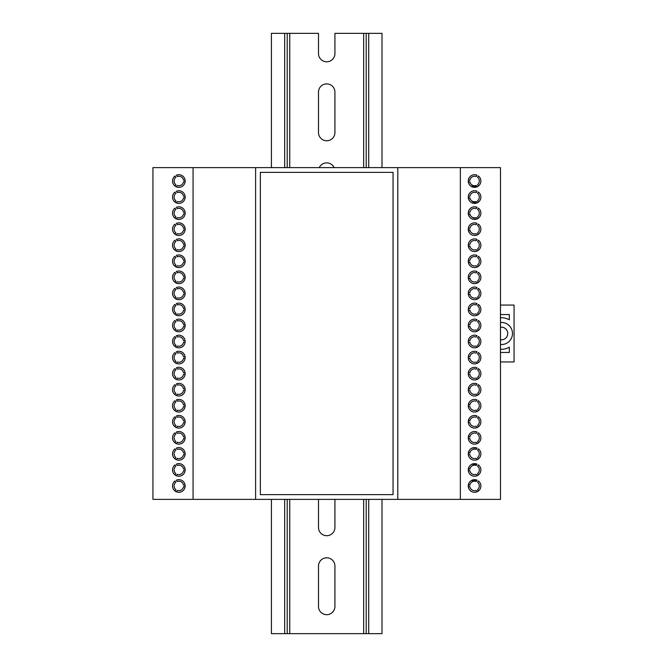 <?xml version="1.0" encoding="UTF-8"?>
<svg xmlns="http://www.w3.org/2000/svg" width="667" height="667" viewBox="0 0 667 667"><rect width="100%" height="100%" fill="white"/><g stroke="black" fill="none" stroke-linecap="round" stroke-linejoin="round"><path stroke-width="1" d="M476.221 176.555A4.736 4.736 0 0 0 469.901 180.207L468.309 180.207A6.32 6.32 0 0 1 477.005 175.196L476.221 176.555M476.221 192.605A4.736 4.736 0 0 0 469.901 196.256L468.309 196.256A6.32 6.32 0 0 1 477.005 191.246L476.221 192.605M476.221 208.654A4.736 4.736 0 0 0 469.901 212.306L468.309 212.306A6.32 6.32 0 0 1 477.005 207.295L476.221 208.654M476.221 224.704A4.736 4.736 0 0 0 469.901 228.356L468.309 228.356A6.32 6.32 0 0 1 477.005 223.345L476.221 224.704M476.221 240.754A4.736 4.736 0 0 0 469.901 244.405L468.309 244.405A6.32 6.32 0 0 1 477.005 239.395L476.221 240.754M476.221 256.803A4.736 4.736 0 0 0 469.901 260.455L468.309 260.455A6.32 6.32 0 0 1 477.005 255.444L476.221 256.803M476.221 272.853A4.736 4.736 0 0 0 469.901 276.505L468.309 276.505A6.32 6.32 0 0 1 477.005 271.494L476.221 272.853M476.221 288.903A4.736 4.736 0 0 0 469.901 292.555L468.309 292.555A6.32 6.32 0 0 1 477.005 287.544L476.221 288.903M476.221 304.952A4.736 4.736 0 0 0 469.901 308.604L468.309 308.604A6.32 6.32 0 0 1 477.005 303.593L476.221 304.952M476.221 321.002A4.736 4.736 0 0 0 469.901 324.654L468.309 324.654A6.32 6.32 0 0 1 477.005 319.643L476.221 321.002M476.221 337.052A4.736 4.736 0 0 0 469.901 340.704L468.309 340.704A6.32 6.32 0 0 1 477.005 335.693L476.221 337.052M476.221 353.101A4.736 4.736 0 0 0 469.901 356.753L468.309 356.753A6.32 6.32 0 0 1 477.005 351.742L476.221 353.101M476.221 369.151A4.736 4.736 0 0 0 469.901 372.803L468.309 372.803A6.32 6.32 0 0 1 477.005 367.792L476.221 369.151M476.221 385.201A4.736 4.736 0 0 0 469.901 388.853L468.309 388.853A6.32 6.32 0 0 1 477.005 383.842L476.221 385.201M476.221 401.251A4.736 4.736 0 0 0 469.901 404.902L468.309 404.902A6.32 6.32 0 0 1 477.005 399.892L476.221 401.251M476.221 417.309A4.736 4.736 0 0 0 469.901 420.96L468.309 420.96A6.32 6.32 0 0 1 477.005 415.95L476.221 417.309M476.221 433.358A4.736 4.736 0 0 0 469.901 437.01L468.309 437.01A6.32 6.32 0 0 1 477.005 431.999L476.221 433.358M476.221 449.408A4.736 4.736 0 0 0 469.901 453.06L468.309 453.06A6.32 6.32 0 0 1 477.005 448.049L476.221 449.408M476.221 481.507A4.736 4.736 0 0 0 469.901 485.159L468.309 485.159A6.32 6.32 0 0 1 477.005 480.148L476.221 481.507M476.221 465.458A4.736 4.736 0 0 0 469.901 469.109L468.309 469.109A6.32 6.32 0 0 1 477.005 464.099L476.221 465.458M183.517 469.109A4.736 4.736 0 0 0 177.189 465.458L176.405 464.099A6.32 6.32 0 0 1 185.109 469.109L183.517 469.109M183.517 485.159A4.736 4.736 0 0 0 177.189 481.507L176.405 480.148A6.32 6.32 0 0 1 185.109 485.159L183.517 485.159M183.517 453.06A4.736 4.736 0 0 0 177.189 449.408L176.405 448.049A6.32 6.32 0 0 1 185.109 453.06L183.517 453.06M183.517 437.01A4.736 4.736 0 0 0 177.189 433.358L176.405 431.999A6.32 6.32 0 0 1 185.109 437.01L183.517 437.01M183.517 420.96A4.736 4.736 0 0 0 177.189 417.309L176.405 415.95A6.32 6.32 0 0 1 185.109 420.96L183.517 420.96M183.517 404.902A4.736 4.736 0 0 0 177.189 401.251L176.405 399.892A6.32 6.32 0 0 1 185.109 404.902L183.517 404.902M183.517 388.853A4.736 4.736 0 0 0 177.189 385.201L176.405 383.842A6.32 6.32 0 0 1 185.109 388.853L183.517 388.853M183.517 372.803A4.736 4.736 0 0 0 177.189 369.151L176.405 367.792A6.32 6.32 0 0 1 185.109 372.803L183.517 372.803M183.517 356.753A4.736 4.736 0 0 0 177.189 353.101L176.405 351.742A6.32 6.32 0 0 1 185.109 356.753L183.517 356.753M183.517 340.704A4.736 4.736 0 0 0 177.189 337.052L176.405 335.693A6.32 6.32 0 0 1 185.109 340.704L183.517 340.704M183.517 324.654A4.736 4.736 0 0 0 177.189 321.002L176.405 319.643A6.32 6.32 0 0 1 185.109 324.654L183.517 324.654M183.517 308.604A4.736 4.736 0 0 0 177.189 304.952L176.405 303.593A6.32 6.32 0 0 1 185.109 308.604L183.517 308.604M183.517 292.555A4.736 4.736 0 0 0 177.189 288.903L176.405 287.544A6.32 6.32 0 0 1 185.109 292.555L183.517 292.555M183.517 276.505A4.736 4.736 0 0 0 177.189 272.853L176.405 271.494A6.32 6.32 0 0 1 185.109 276.505L183.517 276.505M183.517 260.455A4.736 4.736 0 0 0 177.189 256.803L176.405 255.444A6.32 6.32 0 0 1 185.109 260.455L183.517 260.455M183.517 244.405A4.736 4.736 0 0 0 177.189 240.754L176.405 239.395A6.32 6.32 0 0 1 185.109 244.405L183.517 244.405M183.517 228.356A4.736 4.736 0 0 0 177.189 224.704L176.405 223.345A6.32 6.32 0 0 1 185.109 228.356L183.517 228.356M183.517 212.306A4.736 4.736 0 0 0 177.189 208.654L176.405 207.295A6.32 6.32 0 0 1 185.109 212.306L183.517 212.306M183.517 196.256A4.736 4.736 0 0 0 177.189 192.605L176.405 191.246A6.32 6.32 0 0 1 185.109 196.256L183.517 196.256M183.517 180.207A4.736 4.736 0 0 0 177.189 176.555L176.405 175.196A6.32 6.32 0 0 1 185.109 180.207L183.517 180.207M474.571 283.642A6.32 6.32 0 0 0 478.381 272.278L477.589 273.645A4.736 4.736 0 0 1 477.589 280.949L478.389 282.333A6.32 6.32 0 0 1 477.022 283.116L476.221 281.741A4.736 4.736 0 0 1 469.901 278.089L468.301 278.089A6.32 6.32 0 0 1 468.251 277.314A6.32 6.32 0 0 0 474.571 283.642M474.571 267.592A6.32 6.32 0 0 0 478.381 256.228L477.589 257.595A4.736 4.736 0 0 1 477.589 264.899L478.389 266.283A6.32 6.32 0 0 1 477.022 267.067L476.221 265.683A4.736 4.736 0 0 1 469.901 262.031L468.301 262.031A6.32 6.32 0 0 1 468.251 261.256A6.32 6.32 0 0 0 474.571 267.592M474.571 251.542A6.32 6.32 0 0 0 478.381 240.178L477.589 241.546A4.736 4.736 0 0 1 477.589 248.849L478.389 250.233A6.32 6.32 0 0 1 477.022 251.017L476.221 249.633A4.736 4.736 0 0 1 469.901 245.981L468.301 245.981A6.32 6.32 0 0 1 468.251 245.206A6.32 6.32 0 0 0 474.571 251.542M474.571 331.791A6.32 6.32 0 0 0 478.381 320.435L477.589 321.794A4.736 4.736 0 0 1 477.589 329.098L478.389 330.482A6.32 6.32 0 0 1 477.022 331.274L476.221 329.89A4.736 4.736 0 0 1 469.901 326.238L468.301 326.238A6.32 6.32 0 0 1 468.251 325.463A6.32 6.32 0 0 0 474.571 331.791M474.571 476.246A6.32 6.32 0 0 0 478.381 464.882L477.589 466.241A4.736 4.736 0 0 1 477.589 473.545L478.389 474.929A6.32 6.32 0 0 1 477.022 475.721L476.221 474.337A4.736 4.736 0 0 1 469.901 470.685L468.301 470.685A6.32 6.32 0 0 1 468.251 469.91A6.32 6.32 0 0 0 474.571 476.246M474.571 492.296A6.32 6.32 0 0 0 478.381 480.932L477.589 482.291A4.736 4.736 0 0 1 477.589 489.595L478.389 490.979A6.32 6.32 0 0 1 477.022 491.771L476.221 490.387A4.736 4.736 0 0 1 469.901 486.735L468.301 486.735A6.32 6.32 0 0 1 468.251 485.96A6.32 6.32 0 0 0 474.571 492.296M474.571 315.741A6.32 6.32 0 0 0 478.381 304.385L477.589 305.744A4.736 4.736 0 0 1 477.589 313.048L478.389 314.432A6.32 6.32 0 0 1 477.022 315.216L476.221 313.84A4.736 4.736 0 0 1 469.901 310.188L468.301 310.188A6.32 6.32 0 0 1 468.251 309.413A6.32 6.32 0 0 0 474.571 315.741M474.571 299.691A6.32 6.32 0 0 0 478.381 288.327L477.589 289.695A4.736 4.736 0 0 1 477.589 296.998L478.389 298.382A6.32 6.32 0 0 1 477.022 299.166L476.221 297.79A4.736 4.736 0 0 1 469.901 294.139L468.301 294.139A6.32 6.32 0 0 1 468.251 293.363A6.32 6.32 0 0 0 474.571 299.691M474.571 219.443A6.32 6.32 0 0 0 478.381 208.079L477.589 209.446A4.736 4.736 0 0 1 477.589 216.75L478.389 218.126A6.32 6.32 0 0 1 477.022 218.918L476.221 217.534A4.736 4.736 0 0 1 469.901 213.882L468.301 213.882A6.32 6.32 0 0 1 468.251 213.106A6.32 6.32 0 0 0 474.571 219.443M474.571 187.344A6.32 6.32 0 0 0 478.381 175.98L477.589 177.339A4.736 4.736 0 0 1 477.589 184.642L478.389 186.026A6.32 6.32 0 0 1 477.022 186.818L476.221 185.434A4.736 4.736 0 0 1 469.901 181.783L468.301 181.783A6.32 6.32 0 0 1 468.251 181.007A6.32 6.32 0 0 0 474.571 187.344M474.571 203.393A6.32 6.32 0 0 0 478.381 192.029L477.589 193.397A4.736 4.736 0 0 1 477.589 200.7L478.389 202.076A6.32 6.32 0 0 1 477.022 202.868L476.221 201.484A4.736 4.736 0 0 1 469.901 197.832L468.301 197.832A6.32 6.32 0 0 1 468.251 197.057A6.32 6.32 0 0 0 474.571 203.393M474.571 235.493A6.32 6.32 0 0 0 478.381 224.129L477.589 225.496A4.736 4.736 0 0 1 477.589 232.8L478.389 234.175A6.32 6.32 0 0 1 477.022 234.967L476.221 233.583A4.736 4.736 0 0 1 469.901 229.932L468.301 229.932A6.32 6.32 0 0 1 468.251 229.156A6.32 6.32 0 0 0 474.571 235.493M474.571 412.048A6.32 6.32 0 0 0 478.381 400.684L477.589 402.043A4.736 4.736 0 0 1 477.589 409.346L478.389 410.73A6.32 6.32 0 0 1 477.022 411.522L476.221 410.138A4.736 4.736 0 0 1 469.901 406.486L468.301 406.486A6.32 6.32 0 0 1 468.251 405.711A6.32 6.32 0 0 0 474.571 412.048M474.571 428.097A6.32 6.32 0 0 0 478.381 416.733L477.589 418.092A4.736 4.736 0 0 1 477.589 425.396L478.389 426.78A6.32 6.32 0 0 1 477.022 427.572L476.221 426.188A4.736 4.736 0 0 1 469.901 422.536L468.301 422.536A6.32 6.32 0 0 1 468.251 421.761A6.32 6.32 0 0 0 474.571 428.097M474.571 347.84A6.32 6.32 0 0 0 478.381 336.485L477.589 337.844A4.736 4.736 0 0 1 477.589 345.147L478.389 346.532A6.32 6.32 0 0 1 477.022 347.324L476.221 345.94A4.736 4.736 0 0 1 469.901 342.288L468.301 342.288A6.32 6.32 0 0 1 468.251 341.512A6.32 6.32 0 0 0 474.571 347.84M474.571 444.147A6.32 6.32 0 0 0 478.381 432.783L477.589 434.142A4.736 4.736 0 0 1 477.589 441.446L478.389 442.83A6.32 6.32 0 0 1 477.022 443.622L476.221 442.238A4.736 4.736 0 0 1 469.901 438.586L468.301 438.586A6.32 6.32 0 0 1 468.251 437.81A6.32 6.32 0 0 0 474.571 444.147M474.571 460.197A6.32 6.32 0 0 0 478.381 448.833L477.589 450.192A4.736 4.736 0 0 1 477.589 457.495L478.389 458.879A6.32 6.32 0 0 1 477.022 459.671L476.221 458.287A4.736 4.736 0 0 1 469.901 454.636L468.301 454.636A6.32 6.32 0 0 1 468.251 453.86A6.32 6.32 0 0 0 474.571 460.197M474.571 395.998A6.32 6.32 0 0 0 478.381 384.634L477.589 385.993A4.736 4.736 0 0 1 477.589 393.297L478.389 394.681A6.32 6.32 0 0 1 477.022 395.473L476.221 394.089A4.736 4.736 0 0 1 469.901 390.437L468.301 390.437A6.32 6.32 0 0 1 468.251 389.661A6.32 6.32 0 0 0 474.571 395.998M474.571 379.948A6.32 6.32 0 0 0 478.381 368.584L477.589 369.943A4.736 4.736 0 0 1 477.589 377.247L478.389 378.631A6.32 6.32 0 0 1 477.022 379.423L476.221 378.039A4.736 4.736 0 0 1 469.901 374.387L468.301 374.387A6.32 6.32 0 0 1 468.251 373.612A6.32 6.32 0 0 0 474.571 379.948M474.571 363.89A6.32 6.32 0 0 0 478.381 352.535L477.589 353.894A4.736 4.736 0 0 1 477.589 361.197L478.389 362.581A6.32 6.32 0 0 1 477.022 363.373L476.221 361.989A4.736 4.736 0 0 1 469.901 358.337L468.301 358.337A6.32 6.32 0 0 1 468.251 357.562A6.32 6.32 0 0 0 474.571 363.89M178.848 444.147A6.32 6.32 0 0 0 185.159 437.81A6.32 6.32 0 0 1 185.109 438.586L183.517 438.586A4.736 4.736 0 0 1 177.189 442.238L176.396 443.622A6.32 6.32 0 0 1 175.029 442.83L175.821 441.446A4.736 4.736 0 0 1 175.821 434.142L175.037 432.783A6.32 6.32 0 0 0 178.848 444.147M178.848 428.097A6.32 6.32 0 0 0 185.159 421.761A6.32 6.32 0 0 1 185.109 422.536L183.517 422.536A4.736 4.736 0 0 1 177.189 426.188L176.396 427.572A6.32 6.32 0 0 1 175.029 426.78L175.821 425.396A4.736 4.736 0 0 1 175.821 418.092L175.037 416.733A6.32 6.32 0 0 0 178.848 428.097M178.848 379.948A6.32 6.32 0 0 0 185.159 373.612A6.32 6.32 0 0 1 185.109 374.387L183.517 374.387A4.736 4.736 0 0 1 177.189 378.039L176.396 379.423A6.32 6.32 0 0 1 175.029 378.631L175.821 377.247A4.736 4.736 0 0 1 175.821 369.943L175.037 368.584A6.32 6.32 0 0 0 178.848 379.948M178.848 363.89A6.32 6.32 0 0 0 185.159 357.562A6.32 6.32 0 0 1 185.109 358.337L183.517 358.337A4.736 4.736 0 0 1 177.189 361.989L176.396 363.373A6.32 6.32 0 0 1 175.029 362.581L175.821 361.197A4.736 4.736 0 0 1 175.821 353.894L175.037 352.535A6.32 6.32 0 0 0 178.848 363.89M178.848 331.791A6.32 6.32 0 0 0 185.159 325.463A6.32 6.32 0 0 1 185.109 326.238L183.517 326.238A4.736 4.736 0 0 1 177.189 329.89L176.396 331.274A6.32 6.32 0 0 1 175.029 330.482L175.821 329.098A4.736 4.736 0 0 1 175.821 321.794L175.037 320.435A6.32 6.32 0 0 0 178.848 331.791M178.848 347.84A6.32 6.32 0 0 0 185.159 341.512A6.32 6.32 0 0 1 185.109 342.288L183.517 342.288A4.736 4.736 0 0 1 177.189 345.94L176.396 347.324A6.32 6.32 0 0 1 175.029 346.532L175.821 345.147A4.736 4.736 0 0 1 175.821 337.844L175.037 336.485A6.32 6.32 0 0 0 178.848 347.84M178.848 412.048A6.32 6.32 0 0 0 185.159 405.711A6.32 6.32 0 0 1 185.109 406.486L183.517 406.486A4.736 4.736 0 0 1 177.189 410.138L176.396 411.522A6.32 6.32 0 0 1 175.029 410.73L175.821 409.346A4.736 4.736 0 0 1 175.821 402.043L175.037 400.684A6.32 6.32 0 0 0 178.848 412.048M178.848 395.998A6.32 6.32 0 0 0 185.159 389.661A6.32 6.32 0 0 1 185.109 390.437L183.517 390.437A4.736 4.736 0 0 1 177.189 394.089L176.396 395.473A6.32 6.32 0 0 1 175.029 394.681L175.821 393.297A4.736 4.736 0 0 1 175.821 385.993L175.037 384.634A6.32 6.32 0 0 0 178.848 395.998M178.848 203.393A6.32 6.32 0 0 0 185.159 197.057A6.32 6.32 0 0 1 185.109 197.832L183.517 197.832A4.736 4.736 0 0 1 177.189 201.484L176.396 202.868A6.32 6.32 0 0 1 175.029 202.076L175.821 200.7A4.736 4.736 0 0 1 175.821 193.397L175.037 192.029A6.32 6.32 0 0 0 178.848 203.393M178.848 219.443A6.32 6.32 0 0 0 185.159 213.106A6.32 6.32 0 0 1 185.109 213.882L183.517 213.882A4.736 4.736 0 0 1 177.189 217.534L176.396 218.918A6.32 6.32 0 0 1 175.029 218.126L175.821 216.75A4.736 4.736 0 0 1 175.821 209.446L175.037 208.079A6.32 6.32 0 0 0 178.848 219.443M178.848 235.493A6.32 6.32 0 0 0 185.159 229.156A6.32 6.32 0 0 1 185.109 229.932L183.517 229.932A4.736 4.736 0 0 1 177.189 233.583L176.396 234.967A6.32 6.32 0 0 1 175.029 234.175L175.821 232.8A4.736 4.736 0 0 1 175.821 225.496L175.037 224.129A6.32 6.32 0 0 0 178.848 235.493M178.848 251.542A6.32 6.32 0 0 0 185.159 245.206A6.32 6.32 0 0 1 185.109 245.981L183.517 245.981A4.736 4.736 0 0 1 177.189 249.633L176.396 251.017A6.32 6.32 0 0 1 175.029 250.233L175.821 248.849A4.736 4.736 0 0 1 175.821 241.546L175.037 240.178A6.32 6.32 0 0 0 178.848 251.542M178.848 267.592A6.32 6.32 0 0 0 185.159 261.256A6.32 6.32 0 0 1 185.109 262.031L183.517 262.031A4.736 4.736 0 0 1 177.189 265.683L176.396 267.067A6.32 6.32 0 0 1 175.029 266.283L175.821 264.899A4.736 4.736 0 0 1 175.821 257.595L175.037 256.228A6.32 6.32 0 0 0 178.848 267.592M178.848 283.642A6.32 6.32 0 0 0 185.159 277.314A6.32 6.32 0 0 1 185.109 278.089L183.517 278.089A4.736 4.736 0 0 1 177.189 281.741L176.396 283.116A6.32 6.32 0 0 1 175.029 282.333L175.821 280.949A4.736 4.736 0 0 1 175.821 273.645L175.037 272.278A6.32 6.32 0 0 0 178.848 283.642M178.848 299.691A6.32 6.32 0 0 0 185.159 293.363A6.32 6.32 0 0 1 185.109 294.139L183.517 294.139A4.736 4.736 0 0 1 177.189 297.79L176.396 299.166A6.32 6.32 0 0 1 175.029 298.382L175.821 296.998A4.736 4.736 0 0 1 175.821 289.695L175.037 288.327A6.32 6.32 0 0 0 178.848 299.691M178.848 315.741A6.32 6.32 0 0 0 185.159 309.413A6.32 6.32 0 0 1 185.109 310.188L183.517 310.188A4.736 4.736 0 0 1 177.189 313.84L176.396 315.216A6.32 6.32 0 0 1 175.029 314.432L175.821 313.048A4.736 4.736 0 0 1 175.821 305.744L175.037 304.385A6.32 6.32 0 0 0 178.848 315.741M178.848 492.296A6.32 6.32 0 0 0 185.159 485.96A6.32 6.32 0 0 1 185.109 486.735L183.517 486.735A4.736 4.736 0 0 1 177.189 490.387L176.396 491.771A6.32 6.32 0 0 1 175.029 490.979L175.821 489.595A4.736 4.736 0 0 1 175.821 482.291L175.037 480.932A6.32 6.32 0 0 0 178.848 492.296M178.848 460.197A6.32 6.32 0 0 0 185.159 453.86A6.32 6.32 0 0 1 185.109 454.636L183.517 454.636A4.736 4.736 0 0 1 177.189 458.287L176.396 459.671A6.32 6.32 0 0 1 175.029 458.879L175.821 457.495A4.736 4.736 0 0 1 175.821 450.192L175.037 448.833A6.32 6.32 0 0 0 178.848 460.197M178.848 476.246A6.32 6.32 0 0 0 185.159 469.91A6.32 6.32 0 0 1 185.109 470.685L183.517 470.685A4.736 4.736 0 0 1 177.189 474.337L176.396 475.721A6.32 6.32 0 0 1 175.029 474.929L175.821 473.545A4.736 4.736 0 0 1 175.821 466.241L175.037 464.882A6.32 6.32 0 0 0 178.848 476.246M178.848 187.344A6.32 6.32 0 0 0 185.159 181.007A6.32 6.32 0 0 1 185.109 181.783L183.517 181.783A4.736 4.736 0 0 1 177.189 185.434L176.396 186.818A6.32 6.32 0 0 1 175.029 186.026L175.821 184.642A4.736 4.736 0 0 1 175.821 177.339L175.037 175.98A6.32 6.32 0 0 0 178.848 187.344M193.063 499.375L500.475 499.375L500.475 167.625L152.935 167.625L152.935 499.375L193.063 499.375L193.063 167.625M460.355 167.625L460.355 499.375M255.619 167.625L255.619 499.375M397.799 499.375L397.799 167.625M393.055 494.631L393.055 172.369L260.355 172.369L260.355 494.631L393.055 494.631M500.475 344.514A11.056 11.056 0 0 0 512.481 333.5A11.056 11.056 0 0 0 500.475 322.486M500.475 339.745A6.32 6.32 0 0 0 507.745 333.5A6.32 6.32 0 0 0 500.475 327.255M500.475 349.266A15.8 15.8 0 0 0 509.321 347.182L509.321 352.459L500.475 352.459M500.475 314.541L509.321 314.541L509.321 319.818A15.8 15.8 0 0 0 500.475 317.734M500.475 361.939L514.065 361.939L514.065 305.061L500.475 305.061M476.48 481.057A3.16 3.16 0 0 0 471.761 482.133M476.38 465.182A3.16 3.16 0 0 0 472.036 465.891M475.354 433.125A3.16 3.16 0 0 0 473.787 433.125M476.271 449.316A3.16 3.16 0 0 0 472.528 449.566M471.961 201A3.16 3.16 0 0 0 476.405 201.801M471.711 184.776A3.16 3.16 0 0 0 476.505 185.926M473.303 233.708A3.16 3.16 0 0 0 475.838 233.708M472.378 217.3A3.16 3.16 0 0 0 476.296 217.667M468.868 404.902A3.16 3.16 0 0 0 468.676 403.452M468.576 295.373A3.16 3.16 0 0 0 468.884 294.139M468.392 358.888A3.16 3.16 0 0 0 468.668 358.337M468.851 356.753A3.16 3.16 0 0 0 468.526 355.736M468.884 388.853A3.16 3.16 0 0 0 468.626 387.535M468.593 469.109A3.16 3.16 0 0 0 468.843 467.259M468.459 485.159A3.16 3.16 0 0 0 468.868 483.258M468.876 372.803A3.16 3.16 0 0 0 468.576 371.627M468.834 420.96A3.16 3.16 0 0 0 468.718 419.385M468.776 437.01A3.16 3.16 0 0 0 468.768 435.326M468.693 453.06A3.16 3.16 0 0 0 468.809 451.284M468.676 263.548A3.16 3.16 0 0 0 468.859 262.031M468.626 279.465A3.16 3.16 0 0 0 468.884 278.089M468.476 327.147A3.16 3.16 0 0 0 468.818 326.238M468.743 324.654A3.16 3.16 0 0 0 468.434 323.97M468.434 343.03A3.16 3.16 0 0 0 468.759 342.288M468.809 340.704A3.16 3.16 0 0 0 468.476 339.853M468.526 311.264A3.16 3.16 0 0 0 468.859 310.188M468.651 308.604A3.16 3.16 0 0 0 468.392 308.112M468.843 199.741A3.16 3.16 0 0 0 468.559 197.832M468.868 183.742A3.16 3.16 0 0 0 468.426 181.783M468.718 247.615A3.16 3.16 0 0 0 468.818 245.981M468.768 231.674A3.16 3.16 0 0 0 468.759 229.932M468.809 215.716A3.16 3.16 0 0 0 468.676 213.882M381.999 167.625L381.999 33.35L334.926 33.35L334.926 53.568A8.212 8.212 0 0 1 326.705 61.789A8.212 8.212 0 0 1 318.493 53.568L318.493 33.35L271.419 33.35L271.419 167.625M366.2 499.375L366.2 633.65L381.999 633.65L381.999 499.375M366.2 167.625L366.2 33.35M366.2 633.65L287.21 633.65L287.21 499.375M318.493 606.478A8.212 8.212 0 0 0 326.705 614.691A8.212 8.212 0 0 0 334.926 606.478L334.926 566.041A8.212 8.212 0 0 0 326.705 557.82A8.212 8.212 0 0 0 318.493 566.041L318.493 606.478M318.493 499.375L318.493 527.489A8.212 8.212 0 0 0 326.705 535.709A8.212 8.212 0 0 0 334.926 527.489L334.926 499.375M334.926 132.558L334.926 92.113A8.212 8.212 0 0 0 326.705 83.9A8.212 8.212 0 0 0 318.493 92.113L318.493 132.558A8.212 8.212 0 0 0 326.705 140.77A8.212 8.212 0 0 0 334.926 132.558M334.15 167.625A8.212 8.212 0 0 0 319.268 167.625M287.21 167.625L287.21 33.35M287.21 633.65L271.419 633.65L271.419 499.375M368.726 633.65L368.726 499.375M368.726 167.625L368.726 33.35M363.673 633.65L363.673 499.375M363.673 167.625L363.673 33.35M289.745 633.65L289.745 499.375M289.745 167.625L289.745 33.35M284.684 633.65L284.684 499.375M284.684 167.625L284.684 33.35"/></g></svg>
